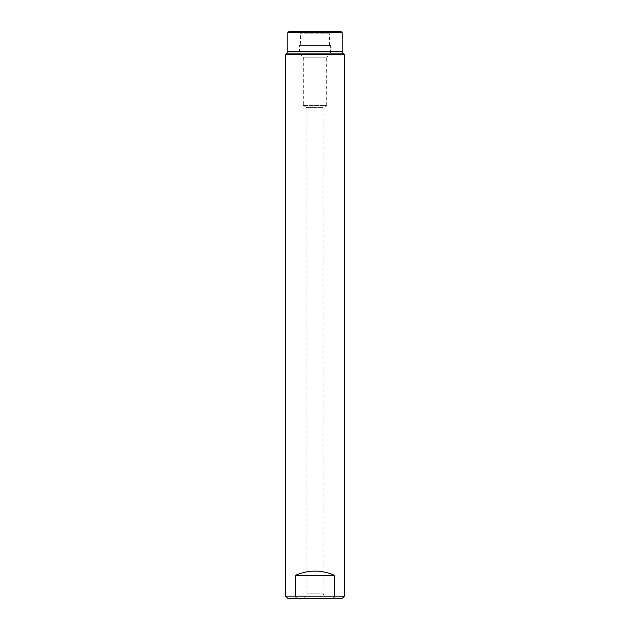 <?xml version="1.0" encoding="UTF-8"?>
<svg xmlns="http://www.w3.org/2000/svg" width="630" height="630" viewBox="0 0 630 630"><rect width="100%" height="100%" fill="white"/><g stroke="black" fill="none" stroke-linecap="round" stroke-linejoin="round"><path stroke-width="0.47" stroke-dasharray="3.15 2.36" d="M288.965 31.5L341.035 31.5M330.797 31.5L299.203 31.5L330.797 31.5L329.466 33.815L300.534 33.815L329.466 33.815L329.466 45.384L300.534 45.384L300.534 33.815L299.203 31.5M300.534 45.384L329.466 45.384M299.376 45.384L330.624 45.384L299.376 45.384L299.376 54.645L330.624 54.645L330.624 45.384M299.376 54.645L330.624 54.645M300.77 54.645L329.23 54.645L300.77 54.645L303.314 57.188L303.314 105.556L326.686 105.556L326.686 57.188L303.314 57.188L326.686 57.188L329.23 54.645M303.314 105.556L326.686 105.556L323.103 107.628L323.103 593.87L306.897 593.87L323.103 593.87L325.773 598.5L304.227 598.5L306.897 593.87L306.897 107.628L303.314 105.556M306.897 107.628L323.103 107.628L306.897 107.628M287.926 598.5L342.074 598.5M304.227 598.5L325.773 598.5M285.611 596.185L295.494 596.185L295.761 596.886M295.958 597.405L296.391 598.5M333.609 598.5L334.506 596.185L344.389 596.185M295.494 596.185L334.506 596.185L334.506 575.355L295.494 575.355L295.494 596.185M334.506 575.355C321.505 569.717 308.495 569.717 295.494 575.355M285.611 54.645L344.389 54.645M287.808 32.658L342.192 32.658M287.13 53.125L342.87 53.125M287.808 51.487L342.192 51.487"/><path stroke-width="0.94" d="M342.192 51.487L342.192 32.658L341.035 31.5L288.965 31.5L287.808 32.658L287.808 51.487L342.192 51.487A2.315 2.315 0 0 0 342.87 53.125L344.389 54.645L344.389 596.185L334.506 596.185L333.609 598.5L287.926 598.5L285.611 596.185L285.611 54.645L344.389 54.645M344.389 596.185L342.074 598.5L333.609 598.5M296.391 598.5L295.494 596.185L295.494 575.355C308.495 569.717 321.505 569.717 334.506 575.355L334.506 596.185L285.611 596.185M295.761 596.886L295.958 597.405M334.506 575.355L295.494 575.355M287.808 51.487A2.315 2.315 0 0 1 287.13 53.125L285.611 54.645M342.192 32.658L287.808 32.658M287.13 53.125L342.87 53.125"/></g></svg>
